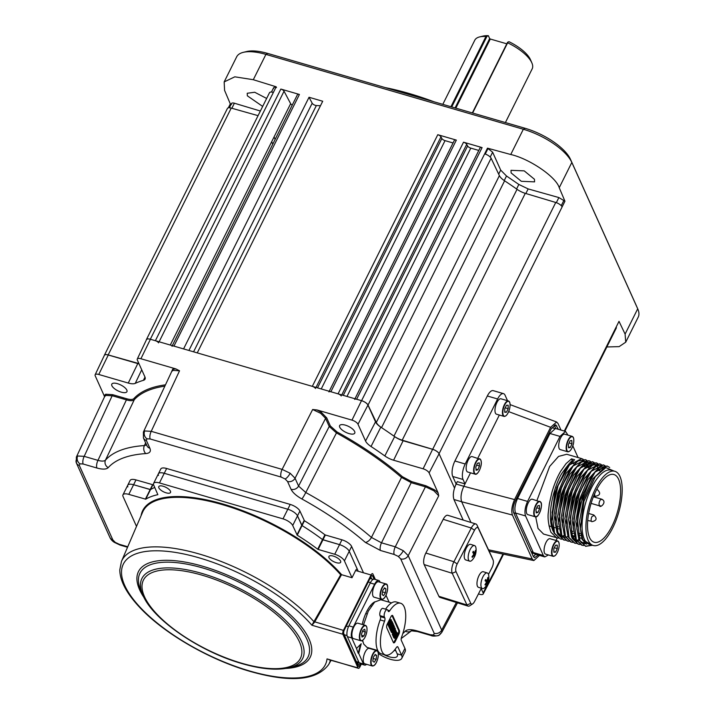 <?xml version="1.0" encoding="UTF-8"?>
<svg xmlns="http://www.w3.org/2000/svg" width="714" height="714" viewBox="0 0 714 714"><rect width="100%" height="100%" fill="white"/><g stroke="black" fill="none" stroke-linecap="round" stroke-linejoin="round"><path stroke-width="1.07" d="M511.108 172.913L511.001 170.325L524.237 170.878L534.465 179.276L534.572 181.865L521.336 181.302L511.108 172.913M262.672 106.422L247.347 95.819L247.222 93.266L254.719 92.258L266.643 98.452M354.992 398.76L480.138 147.753A2.918 1.125 26.5 0 1 482.093 147.593L463.52 142.193A2.918 1.125 26.5 0 1 466.715 144.326L467.599 145.986A2.918 1.125 -153.5 0 0 470.794 148.119L478.773 150.44A2.918 1.125 -153.5 0 0 478.791 150.449L354.965 398.76M171.306 372.351L172.699 369.209L175.858 368.906L140.908 358.74A5.426 2.088 -153.5 0 0 137.267 359.053L146.513 339.614A5.828 2.249 26.5 0 1 150.422 339.266L361.498 400.661A5.828 2.249 26.5 0 1 367.96 405.079L375.51 421.858A11.665 4.489 -153.5 0 0 380.821 427.159A191.709 73.837 26.5 0 1 394.646 436.62A11.665 4.489 -153.5 0 0 403.115 440.743L432.622 449.329A5.828 2.249 26.5 0 1 439.083 453.747L454.506 488.019L439.065 453.702A5.828 2.249 -153.5 0 0 432.684 449.302L402.214 440.181A11.665 4.489 26.5 0 1 393.967 436.138A191.709 73.837 -153.5 0 0 381.535 427.632A11.665 4.489 26.5 0 1 376.323 422.465L368.031 405.052A5.828 2.249 -153.5 0 0 361.587 400.679L356.625 399.242A2.918 1.125 -153.5 0 0 354.671 399.403M341.247 395.975A2.918 1.125 -153.5 0 0 338.052 393.842L330.877 391.754A2.918 1.125 -153.5 0 0 328.931 391.915M454.399 140.265A2.918 1.125 26.5 0 1 456.344 140.105L437.78 134.705A2.918 1.125 26.5 0 1 440.975 136.838L441.85 138.498A2.918 1.125 -153.5 0 0 445.045 140.631L453.033 142.961A2.918 1.125 -153.5 0 0 453.051 142.961L329.225 391.272L454.399 140.265M315.508 388.487A2.918 1.125 -153.5 0 0 312.313 386.354L197.242 352.886L322.71 101.245L309.037 97.265L312.188 103.227A2.918 1.125 -153.5 0 0 316.364 105.538A191.709 73.837 26.5 0 1 320.452 105.77M172.315 345.638L297.461 94.632A2.918 1.125 26.5 0 1 299.416 94.462L173.948 346.111L183.569 348.914L309.037 97.265M299.416 94.462L280.852 89.063A2.918 1.125 26.5 0 1 284.047 91.205L290.643 103.691A2.918 1.125 -153.5 0 0 292.231 105.128M170.298 345.049L290.643 103.691M173.948 346.111A2.918 1.125 -153.5 0 0 171.994 346.272M158.579 342.845A2.918 1.125 -153.5 0 0 155.384 340.712L150.333 339.248A5.828 2.249 -153.5 0 0 146.424 339.569A5.828 2.249 -153.5 0 0 146.334 339.98M564.854 431.202L616.262 328.092A5.828 2.249 -153.5 0 0 616.2 326.985L619.011 321.345L625.098 334.098L637.709 308.805L571.834 162.444A43.732 16.841 -153.5 0 0 523.335 129.261L265.92 54.398A43.732 16.841 -153.5 0 0 243.376 52.327A43.732 16.841 -153.5 0 0 236.664 56.834L224.16 81.923L224.589 90.41L230.31 103.905L231.175 104.173M385.239 87.608A157.455 60.645 26.5 0 1 434.023 101.799M243.376 52.327L246.741 51.515A40.823 15.726 26.5 0 1 267.786 53.452L525.201 128.315A40.823 15.726 26.5 0 1 570.459 159.284L636.335 305.646A40.823 15.726 26.5 0 1 636.424 305.851A40.823 15.726 26.5 0 1 636.513 306.047M487.483 148.164L492.633 152.198L500.684 170.102L506.512 176.001L518.837 184.444L528.155 188.915L558.866 197.564L564.944 201.214L562.132 206.873A5.828 2.249 -153.5 0 0 555.751 202.473L525.281 193.342A11.665 4.489 26.5 0 1 517.034 189.308A191.709 73.837 -153.5 0 0 504.602 180.803A11.665 4.489 26.5 0 1 499.389 175.626L491.089 158.222A5.828 2.249 -153.5 0 0 484.654 153.849L487.483 148.164L510.751 154.51L523.335 129.261L525.201 128.315M485.252 154.045L487.805 148.923M561.258 205.659L563.649 200.866M564.944 201.214L559.232 187.711C556.242 177.01 529.574 158.749 510.751 154.51M275.149 139.391L274.051 136.954M606.864 346.959L619.127 346.629L625.732 342.184L638.236 317.087A43.732 16.841 -153.5 0 0 637.807 309.019A43.732 16.841 -153.5 0 0 637.709 308.805L636.335 305.646M625.732 342.184L625.098 334.098M493.026 575.163A5.828 2.249 -153.5 0 0 493.204 574.922A5.828 2.249 -153.5 0 0 493.133 573.824L493.106 573.77A5.828 2.249 26.5 0 1 493.169 574.886L483.199 593.968A5.426 2.088 -153.5 0 0 483.146 592.932L481.191 588.604M146.424 339.569L269.49 92.74A5.828 2.249 -153.5 0 1 273.391 92.409L276.193 86.805L253.3 79.709L234.79 76.826L224.16 81.923M138.927 363.596A11.665 4.489 26.5 0 1 138.373 363.444L108.171 354.92A5.828 2.249 -153.5 0 0 104.36 355.277A5.828 2.249 -153.5 0 0 104.271 355.554M258.066 115.659L231.229 108.091A5.828 2.249 -153.5 0 0 227.418 108.448L104.36 355.277M228.346 107.832L230.31 103.905M231.586 104.298C231.247 103.03 232.184 102.664 234.388 103.209L260.369 111.027M273.623 88.59C273.328 87.331 274.292 86.983 276.514 87.554M271.677 141.729L272.766 144.157M123.013 397.68L123.638 399.055L123.013 397.68M463.181 520.051L453.934 499.505L461.655 501.755L470.981 522.469M533.447 556.688L535.652 554.278M555.787 428.57L554.198 425.053M558.357 429.31L555.679 424.759L551.27 428.766L515.24 501.032C513.17 505.673 512.625 509.537 513.616 512.625L533.385 556.554L534.545 557.732L538.231 555.028M560.99 430.078L558.036 423.527L556.625 422.001L550.61 427.302L514.58 499.568C511.849 505.744 511.135 510.903 512.411 515.035L532.189 558.964L533.867 560.561L539.507 555.394M512.411 515.035L461.655 501.755C460.369 497.613 461.092 492.464 463.823 486.288L514.58 499.568M453.934 499.505C452.649 495.373 453.372 490.215 456.094 484.038L457.299 481.629L465.019 483.878L463.823 486.288L456.094 484.038M499.345 415.03L477.8 458.245M470.526 472.829L465.019 483.878L463.038 479.478L452.747 476.488A11.665 4.587 -73.8 0 1 454.916 460.994L487.323 395.984A11.665 4.587 -73.8 0 1 493.213 390.647L503.513 393.637A11.665 4.587 106.2 0 0 497.622 398.983L487.323 395.984M507.538 400.715L505.057 395.208A11.665 4.587 106.2 0 0 503.513 393.637M454.916 460.994L465.207 463.993A11.665 4.587 106.2 0 0 463.038 479.478M465.207 463.993L497.622 398.983M456.121 483.985L452.747 476.488M571.878 463.154L571.646 462.636L571.878 463.154M551.636 428.079A11.665 4.587 -73.8 0 1 552.975 427.998L554.555 428.454M548.745 433.826L549.655 434.085L517.837 497.908L516.927 497.64M513.705 512.822L515.669 513.393L533.135 552.181L531.162 551.601M533.956 553.537L532.1 552.993A11.665 4.587 -73.8 0 1 531.707 552.832M505.61 415.905A8.015 3.151 -73.8 0 1 503.959 416.378C506.137 416.583 508.038 414.004 509.644 408.649C510.492 404.186 510.091 401.634 508.439 400.973L500.969 398.805A8.015 3.151 106.2 0 0 495.445 406.605A8.015 3.151 106.2 0 0 496.489 414.2L503.959 416.378A8.015 3.151 -73.8 0 1 502.906 408.774A8.015 3.151 -73.8 0 1 508.439 400.973A8.015 3.151 -73.8 0 1 509.582 402.259M506.431 405.275L504.736 408.801L504.762 412.281L506.485 412.228L508.172 408.694L508.145 405.222L506.431 405.275M504.762 411.728L506.485 412.228M505.2 407.837L508.172 408.694M476.8 473.703A8.015 3.151 -73.8 0 1 475.14 474.167C477.871 475.765 483.494 463.984 480.468 459.37L472.159 456.603A8.015 3.151 106.2 0 0 467.224 462.386A8.015 3.151 106.2 0 0 466.947 471.481A8.015 3.151 106.2 0 0 467.679 471.999L475.14 474.167A8.015 3.151 -73.8 0 1 474.408 473.65A8.015 3.151 -73.8 0 1 474.685 464.555A8.015 3.151 -73.8 0 1 479.621 458.772A8.015 3.151 -73.8 0 1 480.352 459.289M479.46 465.983L479.192 462.797L477.363 463.35L475.819 467.099L476.086 470.294L477.916 469.732L479.46 465.983L476.622 465.162M475.997 469.178L477.916 469.732M569.344 451.302A8.015 3.151 -73.8 0 1 567.692 451.766C570.022 451.908 571.959 449.133 573.512 443.439C574.181 439.297 573.735 436.941 572.173 436.37L564.703 434.192A8.015 3.151 106.2 0 0 559.044 442.609A8.015 3.151 106.2 0 0 560.231 449.597L567.692 451.766A8.015 3.151 -73.8 0 1 566.505 444.777A8.015 3.151 -73.8 0 1 572.173 436.37A8.015 3.151 -73.8 0 1 573.315 437.646M570.004 440.841L568.406 444.51L568.585 447.812L570.37 447.446L571.976 443.769L571.789 440.467L570.004 440.841M569.094 442.93L571.976 443.769M568.531 446.91L570.37 447.446M536.928 516.32A8.015 3.151 -73.8 0 1 535.277 516.784C538.552 518.864 543.55 504.209 540.605 501.987L532.287 499.22A8.015 3.151 106.2 0 0 527.351 505.003A8.015 3.151 106.2 0 0 527.084 514.098A8.015 3.151 106.2 0 0 527.807 514.615L535.277 516.784A8.015 3.151 -73.8 0 1 534.545 516.267A8.015 3.151 -73.8 0 1 534.813 507.172A8.015 3.151 -73.8 0 1 539.757 501.389A8.015 3.151 -73.8 0 1 540.48 501.906M536.223 512.911L538.044 512.349L539.597 508.6L539.32 505.414L537.499 505.967L535.946 509.716L536.223 512.911M536.125 511.795L538.044 512.349M536.75 507.779L539.597 508.6M554.716 555.84A8.015 3.151 -73.8 0 1 553.064 556.304C555.242 556.509 557.143 553.93 558.75 548.575C559.597 544.122 559.196 541.56 557.545 540.909L550.075 538.731A8.015 3.151 106.2 0 0 544.55 546.531A8.015 3.151 106.2 0 0 545.594 554.135L553.064 556.304A8.015 3.151 -73.8 0 1 552.011 548.7A8.015 3.151 -73.8 0 1 557.545 540.909A8.015 3.151 -73.8 0 1 558.687 542.185M555.59 552.154L557.277 548.629L557.25 545.148L555.537 545.201L553.841 548.727L553.868 552.208L555.59 552.154L553.868 551.654M554.305 547.763L557.277 548.629M583.186 459.272L581.696 458.611L569.469 464.93L558.053 485.681L552.047 512.572L554.555 533.278L560.311 538.936L561.909 539.204M572.753 461.048L571.807 458.924M581.696 458.611L566.755 454.265L558.562 456.407L549.655 466.429L536.91 500.559M535.696 516.847L538.044 528.476L543.55 534.063L558.277 538.151M553.377 531.6L552.939 530.743C545.576 513.25 555.831 482.334 562.043 473.096C568.853 463.779 572.298 459.816 572.387 461.199L571.53 458.843L566.068 463.609L560.677 471.24C557.143 477.282 554.234 484.288 551.931 492.258L549.325 503.923L548.406 511.742C547.531 517.632 548.37 524.46 550.922 532.225L556.679 537.883M571.53 458.843L574.627 459.745L565.818 468.848L554.796 492.883L551.378 520.47M560.311 538.936L554.019 533.126L551.422 521.274L556.733 487.733L566.737 467.581M592.522 545.264L585.712 546.326L579.955 540.668L577.456 519.908L583.445 493.115L595.101 472.061L607.105 466.001L609.667 467.474M585.712 546.326L579.429 540.516L576.823 528.663L578.313 509.475L592.138 474.971L599.269 467.616L607.105 466.001M604.963 465.608L603.473 464.948L591.254 471.267L579.83 492.008L573.824 518.908L576.332 539.614L582.089 545.264L583.686 545.532M581.821 545.184L575.796 539.463L573.19 527.61L576.894 499.184L588.514 473.917L596.128 466.242L603.473 464.948M603.214 464.876L604.678 465.608M601.331 464.555L599.849 463.895L587.622 470.205L576.207 490.955L570.2 517.846L572.699 538.561L578.456 544.211L580.054 544.479M578.188 544.13L572.164 538.401L569.567 526.557L573.262 498.131L584.882 472.855L592.495 465.189L599.849 463.895M599.581 463.823L601.045 464.555M597.707 463.493L596.217 462.833L583.99 469.152L572.574 489.902L566.568 516.793L569.067 537.508L574.824 543.158L576.421 543.425M574.556 543.077L568.54 537.347L565.934 525.504L569.638 497.078L581.25 471.802L588.871 464.136L596.217 462.833M595.949 462.77L597.413 463.502M594.075 462.44L592.584 461.779L580.357 468.098L568.942 488.849L562.935 515.74L565.443 536.446L571.2 542.104L572.798 542.372M570.932 542.015L564.908 536.294L562.302 524.442L566.006 496.025L577.626 470.749L585.239 463.083L592.584 461.779M592.325 461.708L593.789 462.44M590.442 461.387L588.961 460.726L576.734 467.036L565.318 487.787L559.312 514.687L561.811 535.393L567.568 541.042L569.165 541.31M567.3 540.962L561.275 535.241L558.678 523.389L562.373 494.963L573.994 469.696L581.607 462.02L588.961 460.726M586.819 460.334L585.328 459.673L573.101 465.983L561.686 486.734L555.679 513.625L558.178 534.34L563.935 539.989L565.533 540.257M563.667 539.909L557.652 534.179L555.046 522.336L558.75 493.909L570.361 468.634L577.983 460.967L585.328 459.673M591.986 545.112L585.453 546.246M614.852 471.294L610.988 470.169A38.636 15.199 106.2 0 0 588.265 495.168A38.636 15.199 106.2 0 0 584.293 539.177A38.636 15.199 106.2 0 0 589.407 544.363L593.272 545.487A38.636 15.199 106.2 0 0 615.995 520.488A38.636 15.199 106.2 0 0 619.966 476.479A38.636 15.199 106.2 0 0 614.852 471.294A38.636 15.199 106.2 0 0 592.12 496.292A38.636 15.199 106.2 0 0 588.149 540.293A38.636 15.199 106.2 0 0 593.272 545.487M614.076 471.07L605.856 467.616L595.342 476.622L583.945 501.353L580.384 528.547L582.874 539.793L591.719 545.032M595.101 476.961L583.829 501.326L580.375 528.396M586.506 544.193L581.972 539.186L579.447 521.889L583.561 499.068L592.7 478.916L603.428 468.679M604.847 467.625L597.431 469.669M592.138 474.971L580.205 500.264L576.823 528.663M578.617 536.99L579.215 538.383M578.777 538.99L575.796 521.559L579.465 499.568L587.997 479.558L598.403 468.25M588.514 473.917L576.573 499.211L573.155 526.816M575.154 537.928L572.164 520.506L575.832 498.515L584.364 478.505L594.771 467.188M602.464 467.447L603.598 468.589M584.882 472.855L572.94 498.158L569.567 526.557M571.352 534.848L571.95 536.276L576.939 541.471M571.521 536.874L568.54 519.444L572.209 497.462L580.741 477.452L591.138 466.135M598.27 468.322L597.225 466.751M596.538 466.001L595.69 465.296M593.869 464.43L586.524 466.51M581.258 471.802L569.317 497.105L565.934 525.504M567.889 535.821L564.908 518.391L568.576 496.409L577.108 476.399L587.515 465.082M595.199 465.332L596.136 466.242M590.237 463.377L582.901 465.457M577.162 471.401L565.684 496.043L562.302 524.442M564.265 534.768L561.275 517.338L564.944 495.346L573.476 475.337L583.882 464.029M591.576 464.279L592.504 465.18M591.014 466.206L589.969 464.644M589.273 463.886L588.425 463.181M573.994 469.696L562.052 494.989L558.678 523.389M560.633 533.706L557.652 516.284L561.32 494.293L569.852 474.283L580.25 462.967M587.943 463.216L588.88 464.127M587.381 465.153L586.337 463.591M585.65 462.833L584.802 462.128M569.906 469.285L558.428 493.936L555.001 521.541M557 532.653L554.019 515.222L557.688 493.24L566.22 473.23L576.626 461.913M584.311 462.163L585.248 463.074M585.81 463.779L586.819 465.474M585.703 543.756L584.239 543.604M583.811 543.497L580.063 540.9M581.116 542.711L582.472 542.935M582.936 542.952L584.48 542.801M584.114 542.435L582.544 542.685M582.071 542.702L581.062 542.631M575.68 540.846L576.501 540.801M577.724 540.578L579.224 540.07M578.992 539.525L577.376 540.177M576.305 540.444L575.288 540.578M572.682 537.624L574.484 536.571M574.092 535.991L572.369 537.089M557.438 532.055L562.418 537.249M568.103 536.357L566.488 537.008M565.417 537.276L564.399 537.41M562.034 537.16L558.294 534.572M561.159 536.625L561.989 536.58M563.212 536.357L564.703 535.848M588.47 467.643L588.041 466.501M564.471 535.304L562.855 535.955M561.784 536.223L560.767 536.357M580.678 535.616L578.108 534.831M573.387 533.376L570.825 532.59M558.794 528.895L556.251 528.11M555.153 527.771L552.609 526.994M551.503 526.646L548.968 525.87M618.583 479.255A35.272 13.869 -73.8 0 1 614.915 519.551A35.272 13.869 -73.8 0 1 594.11 542.229A35.272 13.869 -73.8 0 1 589.541 537.517A35.272 13.869 -73.8 0 1 593.12 497.462A35.272 13.869 -73.8 0 1 613.808 474.489A35.272 13.869 -73.8 0 1 618.583 479.255M555.92 526.075L558.339 526.825M570.486 530.627L572.923 531.386M577.769 532.903L580.214 533.67M572.387 461.199L573.253 461.458L572.003 462.288M553.198 529.574L553.805 530.993M567.996 435.156L565.524 431.399L559.999 436.406L527.575 501.424C525.013 507.226 524.335 512.063 525.549 515.945L543.336 555.465L544.782 556.929L548.406 554.948M556.019 540.462L557.241 538.017M578.081 457.567L572.842 445.911M565.524 431.399L555.483 428.48L549.959 433.487L517.543 498.506C514.955 504.316 514.276 509.153 515.508 513.027L533.296 552.547L534.741 554.01L544.782 556.929M450.936 106.716L485.948 36.494A32.076 12.352 -153.5 0 0 479.701 36.896L483.066 36.093A29.158 11.228 26.5 0 1 488.358 35.7L486.975 36.289L451.748 106.948M479.701 36.896A32.076 12.352 -153.5 0 0 474.783 40.207L442.805 104.351M485.948 36.494L486.975 36.289M505.405 122.558L532.189 68.83A32.076 12.352 -153.5 0 0 531.876 62.912A32.076 12.352 -153.5 0 0 507.645 42.804L472.632 113.026M455.077 107.921L489.652 38.574L490.295 39.02L455.835 108.144M506.797 43.822L490.295 39.02M472.338 112.937L507.565 42.278L508.948 41.689A29.158 11.228 26.5 0 1 530.493 59.735L531.876 62.912M489.652 38.574L488.358 35.7M507.565 42.278L507.645 42.804M403.303 550.69A5.828 1.821 124.4 0 1 398.251 556.393L394.226 554.483A5.828 2.294 -73.8 0 1 395.27 546.817L403.303 550.69L408.203 555.67L441.698 630.096L441.787 632.39L457.478 602.83M175.858 368.906L179.535 370.798L173.029 370.387L171.717 371.476L143.398 432.041L144.701 430.961L151.225 431.327L282.119 469.393L290.152 473.257L295.052 478.237L298.577 486.073L305.779 492.517A176.179 67.857 26.5 0 1 371.432 537.437L381.499 542.818L395.27 546.817L425.955 485.788L434.612 489.902L438.066 492.785L438.735 495.784L433.853 490.759L425.803 486.939L411.541 482.789L401.5 477.434A177.438 68.339 -153.5 0 0 336.392 432.88L329.225 426.463L325.584 418.35L320.702 413.335L312.652 409.506L317.025 409.961L321.461 412.478L326.709 417.868L330.35 425.972L336.981 431.916A178.313 68.678 26.5 0 1 402.41 476.693L411.701 481.638L425.955 485.788M164.854 386.158A177.438 68.339 -153.5 0 0 134.277 399.724C133.027 400.911 130.519 401 126.762 399.965L112.5 395.824L105.993 395.413L104.681 396.502L76.362 457.067L77.665 455.987L84.19 456.353A5.828 2.294 106.2 0 0 83.154 464.011L79.897 463.805L79.316 465.439L112.821 539.864L115.257 542.372L119.283 544.291L127.752 546.754M104.512 396.868L104.146 395.672L105.663 394.235L112.66 394.672L126.913 398.814C130.385 399.769 132.706 399.697 133.875 398.591A178.313 68.678 26.5 0 1 165.47 384.837M117.453 383.668A8.452 3.258 26.5 0 1 126.931 391.683A8.452 3.258 26.5 0 1 121.273 392.156A8.452 3.258 26.5 0 1 111.795 384.141A8.452 3.258 26.5 0 1 117.453 383.668M345.281 425.125A8.452 3.258 26.5 0 1 354.76 433.139A8.452 3.258 26.5 0 1 349.101 433.612A8.452 3.258 26.5 0 1 339.623 425.598A8.452 3.258 26.5 0 1 345.281 425.125M478.451 593.932L479.576 594.262A5.426 2.088 -153.5 0 0 483.199 593.968M438.066 492.785L429.123 472.909A5.426 2.088 -153.5 0 0 423.107 468.795L393.601 460.218A12.067 4.65 26.5 0 1 384.837 455.951A191.307 73.685 -153.5 0 0 371.039 446.509A12.067 4.65 26.5 0 1 365.55 441.02L358 424.241A5.426 2.088 -153.5 0 0 351.984 420.127L317.025 409.961M137.267 359.053A5.426 2.088 -153.5 0 0 137.338 360.07L144.897 376.849A12.067 4.65 26.5 0 1 145.058 379.107A12.067 4.65 26.5 0 1 143.434 380.312A191.307 73.685 -153.5 0 0 135.258 383.364A12.067 4.65 26.5 0 1 128.27 383.052L98.764 374.466A5.426 2.088 -153.5 0 0 95.132 374.788A5.426 2.088 -153.5 0 0 95.203 375.796L104.146 395.672M95.132 374.788L104.369 355.34A5.828 2.249 26.5 0 1 108.278 355.001L137.784 363.578A11.665 4.489 -153.5 0 0 139.069 363.917M133.875 398.591A0.875 0.803 42.4 0 1 134.277 399.724L105.493 460.102C104.235 461.324 101.718 461.414 97.961 460.36L84.19 456.353L112.66 394.672M144.701 430.961A5.828 5.06 69.5 0 0 146.932 438.78L146.361 440.413L149.878 448.24C151.163 451.426 149.815 453.212 145.826 453.586A170.351 65.608 -153.5 0 0 108.225 467.634C106.341 469.446 102.575 469.571 96.917 468.018A5.828 2.294 106.2 0 1 97.961 460.36L126.913 398.814M108.225 467.634A5.828 5.355 41.8 0 1 105.493 460.102A176.179 67.857 26.5 0 1 144.389 445.581L146.575 444.965M153.483 484.422A125.378 48.293 -153.5 0 0 152.93 484.752L135.999 479.924A8.747 3.365 -153.5 0 0 130.153 480.406L127.752 485.225A8.747 3.365 -153.5 0 0 127.86 486.886M152.93 484.752L150.529 489.563A125.378 48.293 -153.5 0 1 154.768 487.448A125.378 48.293 -153.5 0 0 150.529 489.563L133.598 484.735A8.747 3.365 -153.5 0 0 127.752 485.225A8.747 3.365 26.5 0 1 133.598 484.735L128.797 494.374A8.747 3.365 -153.5 0 0 122.951 494.856A8.747 3.365 -153.5 0 0 123.058 496.516L136.499 526.388M363.488 572.798L351.636 546.451A8.747 3.365 -153.5 0 0 341.935 539.811L325.361 534.991L318.158 549.441L317.712 549.218A125.378 48.293 -153.5 0 0 297.238 535.205L292.704 525.504A8.747 3.365 -153.5 0 0 283.003 518.864L159.445 482.932A8.747 3.365 -153.5 0 0 153.59 483.414A8.747 3.365 -153.5 0 0 153.697 485.074L157.856 494.668A125.378 48.293 -153.5 0 0 145.727 499.193L128.797 494.374M358.232 571.271L349.235 551.262A8.747 3.365 -153.5 0 0 339.534 544.63L322.514 539.579L324.915 534.768A125.378 48.293 -153.5 0 0 304.441 520.756L299.907 511.054A8.747 3.365 -153.5 0 0 290.205 504.414L166.648 468.482A8.747 3.365 -153.5 0 0 160.793 468.964L158.392 473.784A8.747 3.365 -153.5 0 0 158.499 475.444M166.648 468.482L164.247 473.293A8.747 3.365 -153.5 0 0 158.392 473.784A8.747 3.365 26.5 0 1 164.247 473.293L287.804 509.234L164.247 473.293L159.445 482.932M317.712 549.218L322.514 539.579A125.378 48.293 -153.5 0 0 302.04 525.575L297.506 515.865A8.747 3.365 -153.5 0 0 287.804 509.234A8.747 3.365 26.5 0 1 297.506 515.865L292.704 525.504M394.226 554.483L380.455 550.476L365.354 542.408A170.351 65.608 -153.5 0 0 301.879 498.97C296.31 495.819 292.704 492.598 291.062 489.304L287.546 481.477L285.1 478.969L281.075 477.05L150.19 438.985L146.932 438.78M402.794 633.604A170.351 65.608 -153.5 0 0 405.293 631.14C407.176 629.329 410.943 629.195 416.592 630.757L430.363 634.755L433.612 634.96L434.192 633.327L400.697 558.901L398.251 556.393M325.361 534.991L324.915 534.768M380.455 550.476A5.828 2.294 -73.8 0 1 381.499 542.818L411.701 481.638M375.359 579.491L372.913 574.047A2.918 1.142 106.2 0 0 371.048 574.993L343.434 630.382A2.918 1.142 106.2 0 0 342.898 634.255L311.884 625.232L340.694 574.788L341.524 574.699L314.606 622.144L311.884 625.232A112.839 43.465 -153.5 0 0 198.84 557.759A112.839 43.465 -153.5 0 0 124.718 585.435A112.839 43.465 -153.5 0 0 249.838 671.044A112.839 43.465 -153.5 0 0 327.039 658.897L358.437 668.313A2.918 1.142 106.2 0 0 359.91 666.974L361.32 664.136M166.139 492.83A6.56 2.526 26.5 0 1 158.785 486.609A6.56 2.526 26.5 0 1 163.176 486.243A6.56 2.526 26.5 0 1 170.53 492.464A6.56 2.526 26.5 0 1 166.139 492.83M336.276 562.659A6.56 2.526 26.5 0 1 328.922 556.438A6.56 2.526 26.5 0 1 333.313 556.072A6.56 2.526 26.5 0 1 340.658 562.293A6.56 2.526 26.5 0 1 336.276 562.659M150.529 489.563L145.727 499.193M296.944 534.92L301.745 525.29L297.506 515.865L299.907 511.054M328.958 659.736L358.044 667.92A2.918 1.142 106.2 0 0 358.437 668.313M322.514 539.579A125.378 48.293 -153.5 0 0 302.04 525.575L297.238 535.205M371.048 574.993L355.608 570.504L352.002 577.724L344.425 560.892A8.747 3.365 -153.5 0 0 334.732 554.26L318.158 549.441M334.732 554.26L339.534 544.63L322.96 539.811M341.935 539.811L339.534 544.63A8.747 3.365 26.5 0 1 349.235 551.262L357.464 569.558A2.918 1.142 -73.8 0 0 355.608 570.504M371.735 578.956L370.807 576.885M374.065 579.161L372.637 575.984L370.825 575.457M357.58 664.341A2.918 1.142 106.2 0 0 357.607 664.288L358.366 662.77M357.607 664.288L360.177 665.037L360.713 663.958M360.177 665.037A2.918 1.142 -73.8 0 1 358.705 666.376A2.918 1.142 -73.8 0 1 358.321 665.984L343.827 633.782A2.918 1.142 -73.8 0 1 344.362 629.909L370.78 576.93A2.918 1.142 -73.8 0 1 372.637 575.984M145.37 499.193L150.172 489.554L133.598 484.735L135.999 479.924M342.898 634.255L358.044 667.92M141.051 515.794A119.372 45.973 26.5 0 1 222.581 503.914A119.372 45.973 26.5 0 1 341.667 574.725L341.524 574.699M341.667 574.725L352.002 577.724M314.115 621.653L343.434 630.382M367.005 613.897L365.764 613.531M373.52 665.716A8.015 3.151 -73.8 0 1 372.226 665.948L373.699 665.698C377.706 663.904 380.143 650.543 376.697 650.552L369.236 648.374A8.015 3.151 106.2 0 0 367.933 648.607A8.015 3.151 106.2 0 0 363.596 656.684A8.015 3.151 106.2 0 0 364.756 663.779L372.226 665.948A8.015 3.151 -73.8 0 1 371.066 658.852A8.015 3.151 -73.8 0 1 375.403 650.784A8.015 3.151 -73.8 0 1 376.697 650.552A8.015 3.151 -73.8 0 1 377.849 651.828M373.315 657.308L372.824 661.209L374.225 662.217L376.126 659.334L376.617 655.443L375.207 654.426L373.315 657.308M374.877 654.934L376.617 655.443M373.172 658.478L376.126 659.334M362.632 640.36L363.685 644.028L366.969 647.357L377.751 650.49M401.777 658.353L405.133 651.605A17.047 6.569 -153.5 0 0 404.927 648.374L401.313 640.351A2.918 1.142 -73.8 0 1 401.589 637.084A26.971 10.612 106.2 0 0 404.178 606.855A26.971 10.612 106.2 0 0 400.599 603.241A26.971 10.612 106.2 0 0 389.746 610.756A2.918 1.142 -73.8 0 1 388.568 611.568A2.918 1.142 -73.8 0 1 388.184 611.175L387.738 610.175A4.079 1.607 106.2 0 0 387.193 609.631A4.079 1.607 106.2 0 0 384.792 612.273A4.079 1.607 106.2 0 0 384.373 616.923L384.819 617.922A2.918 1.142 -73.8 0 1 384.543 621.189A26.971 10.612 106.2 0 0 385.542 655.033A26.971 10.612 106.2 0 0 396.395 647.509A2.918 1.142 106.2 0 1 397.564 646.697A2.918 1.142 106.2 0 1 397.957 647.089L401.563 655.122A17.047 6.569 26.5 0 1 401.777 658.353A17.047 6.569 26.5 0 1 378.34 653.515M385.587 609.158A26.971 10.612 -73.8 0 1 396.225 601.964L400.599 603.241M391.049 625.071L390.406 624.884L389.683 626.339L390.326 626.526L389.951 627.918L389.469 626.847L392.129 621.519L392.611 622.581L391.227 624.723L391.727 625.839L392.807 623.036L393.289 624.107L390.629 629.436L390.147 628.374L391.558 626.187L391.049 625.071L390.326 626.526M392.164 622.849L392.807 623.036M391.379 625.062L392.093 623.001M392.066 623.045L392.709 623.233M392.289 623.117L393.289 624.107M392.548 624.116L391.968 624.652L392.611 624.83M392.352 624.009L392.995 624.197M390.629 629.436L389.987 629.248L389.505 628.186L390.147 628.374M393.128 629.677L392.486 632.399L393.128 632.586L394.53 626.678L393.887 626.49M393.798 629.775L394.431 627.874L394.815 628.731L393.637 630.453M392.646 632.443L392.325 633.095L392.968 633.282L395.36 629.114L395.074 628.061L393.128 632.586M394.137 629.453L394.619 629.596M392.968 633.282L393.771 628.391L392.022 632.533L391.638 631.676L394.53 626.678M392.022 632.533L391.379 632.345L390.995 631.488L391.638 631.676M394.449 635.71L394.066 637.763L395.431 637.111L396.172 633.407L396.814 632.577L397.618 633.55L396.814 635.38L397.1 633.122L396.457 633.577A1.383 0.544 106.2 0 0 396.297 633.97L396.029 636.085A2.044 0.803 -73.8 0 1 395.877 636.861L394.583 638.387L394.226 637.611L395.056 635.808L394.708 637.95L395.431 637.111M394.681 637.415L395.244 637.575M395.529 633.22L396.172 632.39L397.279 632.774L396.627 632.586L396.975 633.363L396.172 635.192L396.457 632.934L395.815 633.389L396.457 633.577M396.172 632.39L396.627 632.586L396.172 632.39M393.958 635.201L393.432 636.897L392.95 635.835L394.271 635.29L395.27 633.291L394.628 633.104L395.351 630.462M393.628 635.103L394.628 633.104M394.244 631.328L392.709 634.541L393.298 635.353L392.905 634.496L395.618 630.185L396.261 631.587L394.074 637.084L393.592 636.022L394.271 635.29M395.27 633.291L395.993 631.533L395.583 630.507L393.673 633.961L393.03 633.773L392.646 635.165L392.263 634.309L392.852 633.764M393.673 633.961L393.352 634.728M392.87 633.737L394.092 631.283L394.735 631.471M394.092 631.283L394.976 629.998L395.618 630.185M394.976 629.998L396.261 631.587M395.618 631.399L394.788 633.55M388.318 623.313L387.943 624.705L387.559 623.849L389.38 620.823L391.495 619.93L389.362 626.624L388.889 625.553L391.281 620.189L390.174 621.073L388.586 624.893L388.202 624.036L390.022 621.01M388.148 623.304L388.791 623.492M389.38 620.823L390.263 619.538L391.495 619.93M390.853 619.743L390.076 623.09L390.719 623.268M395.217 641.529A2.918 1.142 -73.8 0 1 393.36 642.475L386.774 627.838A2.918 1.142 -73.8 0 1 387.318 623.965L390.915 616.744A2.918 1.142 -73.8 0 1 392.78 615.798L392.004 615.575L398.591 630.212L399.367 630.435A2.918 1.142 -73.8 0 1 398.823 634.309L395.217 641.529L394.449 641.306A2.918 1.142 -73.8 0 1 393.414 642.573M394.449 641.306L398.046 634.077L398.823 634.309M392.78 615.798L399.367 630.435M395.788 650.731A12.093 4.659 26.5 0 1 394.199 650.472M383.579 654.461A12.093 4.659 -153.5 0 0 397.341 656.139A12.093 4.659 -153.5 0 0 397.189 653.846L395.137 649.294M371.101 606.275A18.662 7.336 106.2 0 0 370.753 605.222M372.351 603.553L372.994 603.785M387.193 609.631L382.82 608.355A4.079 1.607 -73.8 0 0 380.419 610.997A4.079 1.607 -73.8 0 0 380 615.646L380.446 616.646A2.918 1.142 106.2 0 1 380.169 619.913A26.971 10.612 -73.8 0 0 381.16 653.756L385.542 655.033M399.019 630.328A26.971 10.612 -73.8 0 1 398.76 631.221M391.593 602.893L380.812 599.76L374.671 602.045L368.29 611.113L363.515 624.83M398.046 634.077A2.918 1.142 106.2 0 0 398.591 630.212M390.076 623.09L388.719 626.437L388.237 625.366L390.647 620.885L390.228 619.859L389.532 620.885M393.28 625.143L393.325 626.731L391.326 630.765L390.531 630.632L390.272 629.337M390.638 629.373L390.683 630.239L391.272 630.23L392.236 628.775L393.03 625.419M390.683 630.239L391.272 630.23M392.959 625.294A1.705 0.669 106.2 0 0 392.727 625.169L392.245 625.384M392.298 625.125L392.932 624.83A2.178 0.857 -73.8 0 1 393.262 625.098M395.815 633.389A1.383 0.544 106.2 0 0 395.645 633.782L395.386 635.897A2.044 0.803 -73.8 0 1 395.235 636.674L394.922 637.477A1.972 0.776 -73.8 0 1 394.69 637.888M394.512 638.12A1.972 0.776 -73.8 0 1 394.369 638.262L393.584 637.423L393.905 636.718M394.788 636.924L395.261 633.862M392.325 633.095L392.45 631.051M393.012 628.677L392.156 630.167M391.763 630.944L391.45 631.747M390.995 631.488L391.674 630.757M391.808 630.507L393.717 626.669M389.505 628.186L390.754 625.66M389.853 628.025L390.192 627.454M389.683 626.339L389.308 627.731L388.827 626.66L391.379 621.528M389.121 626.571L389.505 625.937M391.495 621.367L391.959 622.394L390.745 624.911M391.968 624.652L391.558 625.464M391.388 625.812L390.076 628.534M390.986 627.847L391.691 628.097L391.326 630.426L391.915 630.417L393.682 625.607A1.705 0.669 106.2 0 0 393.369 625.357L393.575 625.018A2.178 0.857 -73.8 0 1 393.923 625.33L393.967 626.919L391.968 630.953L390.103 629.686M390.745 629.873L391.629 628.034M366.594 664.315A8.166 3.213 -73.8 0 1 364.551 665.082L360.177 663.806A8.166 3.213 -73.8 0 1 359.097 662.708L347.37 636.656A8.166 3.213 -73.8 0 1 348.887 625.812L370.263 582.954A8.166 3.213 -73.8 0 1 374.386 579.215L378.759 580.482A8.166 3.213 -73.8 0 1 379.839 581.58L380.143 582.249M364.551 665.082A8.166 3.213 -73.8 0 1 363.471 663.984L358.731 653.444L361.213 643.733L356.491 648.464L351.743 637.932A8.166 3.213 -73.8 0 1 353.26 627.088L374.636 584.222A8.166 3.213 -73.8 0 1 378.759 580.482M362.953 641.904A22.161 8.72 -73.8 0 1 362.533 641.083A22.161 8.72 -73.8 0 1 362.31 640.556M362.257 624.473A22.161 8.72 -73.8 0 1 374.975 601.786M385.988 595.244L389.112 602.17M360.472 644.474L358.214 653.292L356.491 648.464M358.214 653.292L358.731 653.444M362.542 640.306A8.015 3.151 -73.8 0 1 360.891 640.77C363.569 640.717 365.586 637.495 366.934 631.114C367.237 627.713 366.719 625.794 365.372 625.375L357.901 623.206A8.015 3.151 106.2 0 0 352.02 632.979A8.015 3.151 106.2 0 0 353.43 638.602L360.891 640.77A8.015 3.151 -73.8 0 1 359.481 635.148A8.015 3.151 -73.8 0 1 365.372 625.375A8.015 3.151 -73.8 0 1 366.514 626.651M364.765 629.23L362.864 630.319L361.489 634.228L362.016 637.066L363.917 635.987L365.291 632.068L364.765 629.23M362.525 631.265L365.291 632.068M361.695 635.335L363.917 635.987M382.847 599.126A8.015 3.151 -73.8 0 1 381.544 599.358L383.016 599.108C387.033 597.306 389.469 583.945 386.024 583.954L378.554 581.785A8.015 3.151 106.2 0 0 377.26 582.017A8.015 3.151 106.2 0 0 372.913 590.094A8.015 3.151 106.2 0 0 374.074 597.181L381.544 599.358A8.015 3.151 -73.8 0 1 380.383 592.263A8.015 3.151 -73.8 0 1 384.721 584.186A8.015 3.151 -73.8 0 1 386.024 583.954A8.015 3.151 -73.8 0 1 387.166 585.239M383.552 595.628L385.444 592.745L385.935 588.845L384.534 587.836L382.633 590.719L382.142 594.61L383.552 595.628M382.49 591.879L385.444 592.745M384.194 588.336L385.935 588.845M488.483 574.431L491.937 567.728A5.828 2.329 107.2 0 0 493.124 560.133A5.828 2.329 107.2 0 0 493.079 560.026L478.326 528.315A5.828 2.329 107.2 0 0 474.507 530.252L457.165 563.962A5.828 2.329 107.2 0 0 456.023 571.664L470.767 603.375A5.828 2.329 107.2 0 0 472.668 603.874L469.821 605.74A8.747 3.499 -72.8 0 1 468.107 606.124A8.747 3.499 -72.8 0 1 466.974 604.99L452.23 573.28A8.747 3.499 -72.8 0 1 453.934 561.731L471.285 528.021A8.747 3.499 -72.8 0 1 475.89 523.987A8.747 3.499 -72.8 0 1 477.014 525.12L491.759 556.831A8.747 3.499 -72.8 0 1 491.83 556.991A8.747 3.499 -72.8 0 1 491.892 557.152M468.107 606.124L440.029 597.431A8.747 3.499 -72.8 0 1 438.896 596.297L424.152 564.587A8.747 3.499 -72.8 0 1 425.856 553.038L443.207 519.319A8.747 3.499 -72.8 0 1 447.803 515.294L475.89 523.987M472.668 603.874A5.828 2.329 107.2 0 0 474.587 601.438L481.388 588.229M481.923 588.265A8.166 3.267 107.2 0 0 482.441 588.559A8.166 3.267 107.2 0 0 485.02 587.336A14.575 14.575 0 0 0 488.715 575.43A8.166 3.267 107.2 0 0 487.787 573.253A8.166 3.267 107.2 0 0 487.269 572.958A8.166 3.267 107.2 0 0 482.209 578.429A8.166 3.267 107.2 0 0 481.923 588.265M487.841 582.41A13.298 12.62 -98.4 0 1 487.591 583.008A14.521 1.535 -151.4 0 0 486.984 582.303A14.521 13.771 140.9 0 1 485.368 585.069A13.298 1.74 -122.5 0 1 484.949 584.704A14.521 12.174 -54 0 0 486.52 581.883A14.521 1.535 -151.4 0 0 485.056 580.768A13.298 5.81 -64.1 0 0 485.306 580.17A13.298 5.81 -64.1 0 0 485.529 579.572A14.521 3.142 13.9 0 1 487.037 580.553A14.521 12.174 -54 0 0 487.751 577.501A13.298 5.069 -17.9 0 1 488.18 577.876A14.521 13.771 140.9 0 1 487.501 580.973A14.521 3.142 13.9 0 1 488.064 581.812A13.298 12.62 -98.4 0 1 487.841 582.41M487.269 572.958L483.333 571.744A8.166 3.267 107.2 0 0 478.023 577.885A8.166 3.267 107.2 0 0 477.987 587.042A8.166 3.267 107.2 0 0 478.505 587.336L482.441 588.559M485.234 580.339L487.037 580.553M486.457 582.035L486.984 582.303M485.056 584.534L485.368 585.069M485.261 580.91L488.064 581.812M487.501 580.973L485.163 580.527M487.671 578.063L488.18 577.876M470.41 549.021A8.166 3.267 107.2 0 0 468.562 559.919A8.166 3.267 107.2 0 0 469.705 561.168A8.166 3.267 107.2 0 0 472.293 559.946A14.575 14.575 0 0 0 475.979 548.04A8.166 3.267 107.2 0 0 475.676 546.826A8.166 3.267 107.2 0 0 474.533 545.576A8.166 3.267 107.2 0 0 470.41 549.021M472.132 557.054A13.298 0.776 -116.3 0 0 471.99 556.688A14.521 10.996 -30.2 0 0 473.81 554.234A14.521 5.087 -143.9 0 0 472.722 552.341A13.298 4.971 -51.1 0 0 473.293 551.288A14.521 6.685 20.5 0 1 474.444 553.073A14.521 10.996 -30.2 0 0 475.39 550.414A13.298 7.586 -16 0 1 475.542 550.753A13.298 7.586 -16 0 1 475.667 551.11A14.521 12.593 169.9 0 1 474.748 553.841A14.521 6.685 20.5 0 1 474.935 555.456A13.298 11.781 -120.5 0 1 474.364 556.509A14.521 5.087 -143.9 0 0 474.114 555.001A14.521 12.593 169.9 0 1 472.257 557.384A13.298 0.776 -116.3 0 0 472.132 557.054M474.533 545.576L470.597 544.354A8.166 3.267 107.2 0 0 466.465 547.808A8.166 3.267 107.2 0 0 465.769 559.954L469.705 561.168M474.605 556.099A8.166 3.267 107.2 0 0 474.864 555.43M473.462 553.529L474.748 553.841M474.123 555.019L474.935 555.456M475.167 551.235L475.667 551.11M474.444 553.073L473.114 552.948M473.034 555.394L473.56 555.84M474.114 555.001L473.525 554.689M343.264 395.351L467.599 145.986M466.715 144.326L341.774 394.922M470.794 148.119L346.986 396.44M482.093 147.593L356.625 399.242M338.052 393.842L463.52 142.193M456.344 140.105L330.877 391.754M445.045 140.631L321.246 388.952M317.525 387.872L441.85 138.498M440.975 136.838L316.034 387.434M312.313 386.354L437.78 134.705M316.364 105.538L193.574 351.823M188.915 350.467L312.188 103.227M284.047 91.205L159.106 341.792M155.384 340.712L280.852 89.063M570.459 159.284L571.834 162.444L559.232 187.711M490.223 157.044L492.633 152.198M498.675 174.136L500.684 170.102M504.236 180.553L506.512 176.001M516.579 188.987L518.837 184.444M525.861 193.521L528.155 188.915M556.331 202.66L558.866 197.564M267.786 53.452L265.92 54.398L253.3 79.709M493.133 573.824L502.968 554.082M564.319 431.042L616.2 326.985M562.132 206.873L439.065 453.702M432.684 449.302L555.751 202.473M525.281 193.342L402.214 440.181M393.967 436.138L517.034 189.308M504.602 180.803L381.535 427.632M376.323 422.465L499.389 175.626M491.089 158.222L368.031 405.052M361.587 400.679L484.654 153.849M273.391 92.409L150.333 339.248M138.373 363.444L138.632 362.935M231.229 108.091L108.171 354.92M231.863 108.269L234.388 103.209M554.26 425.187L556.84 425.937M488.492 549.798L532.189 558.964M550.61 427.302L508.68 411.63M509.617 408.658A7.729 3.043 106.2 0 0 508.225 401.286A7.729 3.043 106.2 0 0 503.29 408.845A7.729 3.043 106.2 0 0 504.682 416.217A7.729 3.043 106.2 0 0 509.617 408.658M474.774 473.462A7.729 3.043 106.2 0 0 479.87 469.348A7.729 3.043 106.2 0 0 480.504 459.629A7.729 3.043 106.2 0 0 475.408 463.734A7.729 3.043 106.2 0 0 474.774 473.462M566.889 444.831A7.729 3.043 106.2 0 0 568.674 451.578A7.729 3.043 106.2 0 0 573.485 443.456A7.729 3.043 106.2 0 0 571.7 436.709A7.729 3.043 106.2 0 0 566.889 444.831M540.632 502.237A7.729 3.043 106.2 0 0 535.536 506.36A7.729 3.043 106.2 0 0 534.911 516.079A7.729 3.043 106.2 0 0 540.007 511.965A7.729 3.043 106.2 0 0 540.632 502.237M558.723 548.584A7.729 3.043 106.2 0 0 557.331 541.212A7.729 3.043 106.2 0 0 552.395 548.771A7.729 3.043 106.2 0 0 553.787 556.144A7.729 3.043 106.2 0 0 558.723 548.584M587.702 520.488L591.317 521.211A3.499 1.374 -73.8 0 1 591.968 516.561L594.2 515.428M596.547 489.786L597.297 489.563L596.743 489.402M597.297 489.563C600.947 493.079 600.295 495.32 595.342 496.284L594.878 495.811A3.499 1.374 -73.8 0 1 594.789 493.436M543.336 555.465L533.296 552.547M525.549 515.945L515.508 513.027M517.543 498.506L527.575 501.424M559.999 436.406L549.959 433.487M600.304 505.735L599.198 505.414L599.028 503.584A3.499 1.374 -73.8 0 1 600.965 499.309L602.072 499.63M76.532 459.209A5.828 4.864 -24.2 0 0 76.407 463.02L109.902 537.446C110.849 539.472 112.339 541.114 114.365 542.372L114.365 542.372A5.828 1.821 -55.6 0 0 115.257 542.372M109.902 537.446A5.828 4.864 -24.2 0 0 112.821 539.864M440.529 633.389A5.828 5.06 -110.5 0 1 438.057 635.603L438.057 635.603A5.828 5.06 -110.5 0 1 433.612 634.96M430.363 634.755A5.828 2.294 106.2 0 0 431.131 635.54L431.131 635.54C432.363 636.245 434.674 636.263 438.057 635.603C438.664 635.772 439.913 634.692 441.805 632.363M400.697 558.901A5.828 4.864 -24.2 0 0 408.203 555.67L438.735 495.784M433.853 490.759L434.612 489.902M320.702 413.335L321.461 412.478M290.152 473.257A5.828 1.821 124.4 0 1 285.1 478.969M326.709 417.868A0.875 0.732 155.8 0 0 325.584 418.35L295.052 478.237A5.828 4.864 155.8 0 1 287.546 481.477M179.535 370.798L151.225 431.327A5.828 2.294 106.2 0 0 150.19 438.985M77.665 455.987A5.828 5.06 69.5 0 0 79.897 463.805M173.029 370.387A0.875 0.759 69.5 0 0 172.699 369.209M105.993 395.413A0.875 0.759 69.5 0 0 105.663 394.235M483.146 592.932L493.106 573.77M423.107 468.795L432.622 449.329M439.083 453.747L429.123 472.909M403.115 440.743L393.601 460.218M384.837 455.951L394.646 436.62M380.821 427.159L371.039 446.509M365.55 441.02L375.51 421.858M367.96 405.079L358 424.241M351.984 420.127L361.498 400.661M143.434 380.312L144.987 377.063M141.72 369.798L135.258 383.364M150.422 339.266L140.908 358.74M128.27 383.052L137.784 363.578M108.278 355.001L98.764 374.466M145.826 453.586A5.828 4.489 86.3 0 1 144.389 445.581L145.656 442.912M150.172 489.554L152.573 484.744M351.636 546.451L344.425 560.892M304.441 520.756L302.04 525.575M301.745 525.29L304.146 520.47M283.003 518.864L290.205 504.414M402.41 476.693L401.5 477.434L371.432 537.437A5.828 2.972 130.8 0 1 365.354 542.408M96.917 468.018L83.154 464.011M76.362 457.067L76.407 463.02A5.828 4.864 -24.2 0 0 79.316 465.439M143.398 432.041L143.443 437.994L146.968 445.822A5.828 4.864 -24.2 0 0 149.878 448.24M143.443 437.994A5.828 4.864 -24.2 0 0 146.361 440.413M312.652 409.506L282.119 469.393A5.828 2.294 106.2 0 0 281.075 477.05M330.35 425.972A0.875 0.732 155.8 0 0 329.225 426.463L298.577 486.073A5.828 4.864 155.8 0 1 291.062 489.304M336.981 431.916L305.779 492.517A5.828 0.562 118.8 0 1 301.879 498.97M434.192 633.327A5.828 4.864 -24.2 0 0 441.698 630.096L456.344 602.482M416.592 630.757A5.828 2.294 106.2 0 0 417.369 631.533L431.131 635.54M405.293 631.14A5.828 5.355 41.8 0 0 411.469 630.748M114.365 542.372L120.059 545.068A5.828 2.294 -73.8 0 1 119.283 544.291M340.694 574.788A118.792 45.75 -153.5 0 0 222.482 504.664A118.792 45.75 -153.5 0 0 142.595 512.197L121.478 561.356A115.757 44.58 26.5 0 1 199.322 554.019A115.757 44.58 26.5 0 1 314.026 621.805M144.094 597.663A95.971 36.967 26.5 0 1 202.651 566.229A95.971 36.967 26.5 0 1 300.389 625.518A95.971 36.967 26.5 0 1 286.002 668.42M202.767 567.969A93.909 36.173 -153.5 0 0 140.881 590.54L142.827 595.021A89.785 34.584 26.5 0 1 202 573.44A89.785 34.584 26.5 0 1 289.795 624.714A89.785 34.584 26.5 0 1 288.867 667.84L293.624 666.697A93.909 36.173 -153.5 0 0 294.587 621.591A93.909 36.173 -153.5 0 0 202.767 567.969M241.76 663.252A87.724 33.79 -153.5 0 0 299.38 641.743A87.724 33.79 -153.5 0 0 202.116 575.181A87.724 33.79 -153.5 0 0 144.496 596.699A87.724 33.79 -153.5 0 0 241.76 663.252M330.395 660.155A115.757 44.58 26.5 0 1 328.61 664.627L331.055 660.343M373.815 665.519A7.729 3.043 106.2 0 0 378.233 656.327A7.729 3.043 106.2 0 0 375.626 651.132A7.729 3.043 106.2 0 0 371.209 660.316A7.729 3.043 106.2 0 0 373.815 665.519M387.729 610.175L389.746 610.756M390.906 620.939L391.549 621.126M368.254 581.999L370.423 582.624M346.281 626.062L348.477 626.705M344.255 634.746L347.04 635.549M356.313 661.53L358.901 662.28M397.029 646.822L397.957 647.089M404.927 648.374L401.563 655.122L397.189 653.846M384.819 617.922L380.446 616.646M380 615.646L384.373 616.923M384.543 621.189L380.169 619.913M348.887 625.812L353.26 627.088M347.37 636.656L351.743 637.932M374.636 584.222L370.263 582.954M359.097 662.708L363.471 663.984M359.874 635.148A7.729 3.043 106.2 0 0 362.48 640.342A7.729 3.043 106.2 0 0 366.907 631.149A7.729 3.043 106.2 0 0 364.292 625.955A7.729 3.043 106.2 0 0 359.874 635.148M384.944 584.534A7.729 3.043 106.2 0 0 380.526 593.727A7.729 3.043 106.2 0 0 383.132 598.921A7.729 3.043 106.2 0 0 387.55 589.737A7.729 3.043 106.2 0 0 384.944 584.534M474.507 530.252L471.285 528.021L443.207 519.319M425.856 553.038L453.934 561.731L457.165 563.962M477.014 525.12L478.326 528.315M493.079 560.026L491.759 556.831M424.152 564.587L452.23 573.28L456.023 571.664M470.767 603.375L466.974 604.99L438.896 596.297M636.424 305.851L637.807 309.019M493.204 574.922L503.531 554.198M229.39 107.76L231.541 103.45M271.463 92.061L273.596 87.777M510.117 404.624L556.625 422.001M489.135 551.181L533.867 560.561M588.631 513.473L593.736 514.955C597.386 518.471 596.734 520.711 591.781 521.675M595.342 496.284L593.771 495.819M582.089 545.264L581.553 545.112M578.456 544.211L577.921 544.059M574.824 543.158L574.297 543.006M571.2 542.104L570.664 541.944M567.568 541.042L567.032 540.891M563.935 539.989L563.408 539.838M571.477 535.17L574.261 536.044M578.804 537.455L581.589 538.329M571.271 462.993L573.967 463.725M582.338 465.983L585.061 466.724M586.024 466.983L588.755 467.724M597.1 469.973L599.858 470.722M595.342 476.622L594.86 477.291M573.19 527.61L573.101 526.057M577.626 470.749L576.707 472.016M555.046 522.336L554.956 520.774M570.361 468.634L569.451 469.901M551.413 521.274L551.324 519.721M588.871 512.188L590.38 505.798M591.076 503.388L599.662 505.878C599.912 508.484 607.775 501.781 601.616 499.157L593.388 496.765M412.04 630.212L411.264 630.801L417.369 631.533M401.214 638.53L411.559 630.739M120.059 545.068L127.538 547.245M288.867 667.84C276.746 670.526 261.172 669.134 242.144 663.645C200.009 651.82 152.689 619.573 142.827 595.021M121.478 561.356L119.791 569.879C119.907 581.151 126.94 594.075 140.89 608.649C165.255 634.219 210.318 660.066 250.221 671.437C290.527 682.852 316.659 680.585 328.61 664.627M158.392 473.784L153.59 483.414M127.752 485.225L122.951 494.856M394.155 637.852L394.797 638.039M397.055 632.542L396.413 632.354M370.022 578.456L373.19 579.375M356.643 662.271L359.267 663.029M493.124 560.133L491.83 556.991"/></g></svg>
